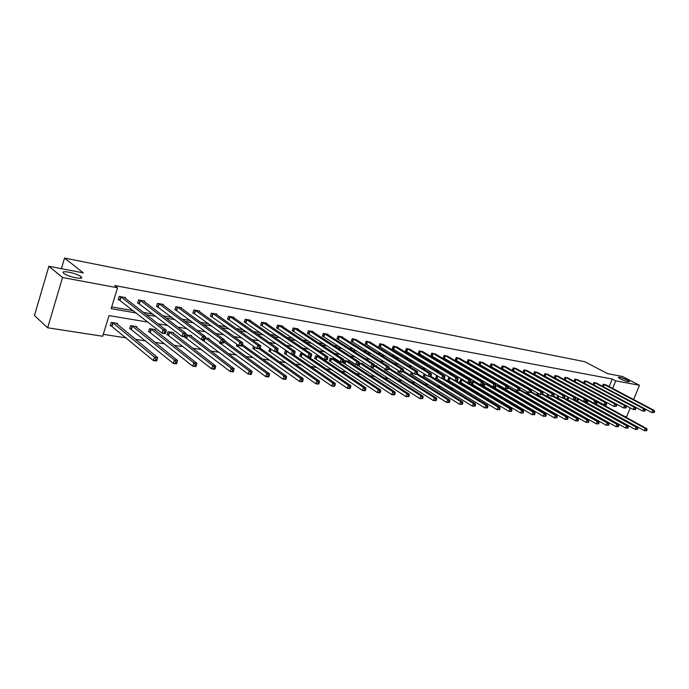 <?xml version="1.0" encoding="UTF-8"?>
<svg xmlns="http://www.w3.org/2000/svg" width="689" height="689" viewBox="0 0 689 689"><rect width="100%" height="100%" fill="white"/><g stroke="black" fill="none" stroke-linecap="round" stroke-linejoin="round"><path stroke-width="1.03" d="M80.846 276.599L81.018 276.745C85.479 280.337 67.91 276.926 63.862 273.378L63.75 273.283C59.323 269.675 76.798 273.094 80.846 276.599M627.49 380.207L629.496 381.56C628.721 382.197 625.638 381.293 620.255 378.838L618.274 377.503C619.041 376.857 622.115 377.761 627.49 380.207M630.246 407.905L626.594 416.871L624.785 416.587M616.44 415.303L615.51 415.166M607.13 413.874L606.07 413.71M103.281 334.346L126.216 337.903M135.544 339.35L145.784 340.934M155.103 342.381L164.852 343.897M174.162 345.344L183.446 346.782M192.748 348.229L201.584 349.599M210.877 351.037L219.283 352.337M228.559 353.784L236.551 355.024M245.818 356.463L253.414 357.634M262.664 359.072L269.881 360.192M279.114 361.622L285.969 362.69M295.176 364.119L301.687 365.127M310.877 366.557L317.052 367.513M326.216 368.934L332.072 369.838M341.21 371.259L346.756 372.12M355.868 373.533L361.122 374.351M370.208 375.755L375.178 376.53M384.238 377.934L388.932 378.666M397.958 380.061L402.393 380.75M411.393 382.145L415.57 382.8M424.545 384.186L428.48 384.798M437.412 386.184L441.124 386.762M450.029 388.14L453.5 388.682M462.379 390.06L465.635 390.568M474.48 391.938L477.529 392.411M486.339 393.781L489.19 394.22M497.958 395.581L500.619 395.994M509.36 397.346L511.832 397.734M520.531 399.086L522.822 399.439M531.495 400.783L533.605 401.11M542.243 402.454L544.189 402.755M552.793 404.09L554.576 404.365M563.137 405.692L564.773 405.95M573.3 407.268L574.781 407.5M583.273 408.818L584.608 409.025M593.065 410.334L594.254 410.523M147.997 322.133L109.026 315.596L102.695 336.258L47.662 327.792L62.544 277.512L117.552 287.787L111.153 308.655L136.379 313.004M62.544 277.512L48.885 266.264L34.45 315.545L47.662 327.792M48.885 266.264L83.317 272.878L64.542 258.065L584.573 361.665L607.646 373.653L622.443 376.495L639.47 385.272L633.647 399.551M64.542 258.065L61.416 268.676M144.466 301.748L144.69 301.033L138.592 299.93L137.585 303.151L138.954 303.393M181.483 308.396L181.689 307.75L175.884 306.691L174.885 309.835L176.195 310.067M216.742 314.727L216.932 314.141L211.394 313.133L210.403 316.191L211.644 316.415M250.348 320.773L250.529 320.23L245.25 319.274L244.259 322.263L245.448 322.469M282.421 326.543L282.593 326.052L277.555 325.139L276.573 328.05L277.701 328.248M313.073 332.064L313.228 331.607L308.414 330.737L307.44 333.579L308.517 333.769M342.39 337.352L342.536 336.921L337.929 336.086L336.955 338.867L337.989 339.048M370.449 342.407L366.178 341.21L365.213 343.932L366.203 344.104M397.346 347.256L393.247 346.119L392.291 348.78L393.238 348.953M423.141 351.915L419.205 350.83L418.257 353.431L419.162 353.595M447.902 356.377L444.121 355.352L443.173 357.892L444.052 358.056M471.689 360.674L468.055 359.692L467.116 362.181L467.96 362.336M494.556 364.8L491.059 363.861L490.137 366.307L490.947 366.453M516.569 368.779L513.202 367.883L512.28 370.277L513.055 370.415M537.756 372.603L534.509 371.75L533.605 374.093L534.354 374.23M558.176 376.297L555.05 375.471L554.145 377.779L554.869 377.908M577.864 379.854L574.85 379.062L573.971 381.267M574.652 381.448L574.135 381.361M596.863 383.291L593.952 382.524L593.117 384.626M111.687 306.906L133.433 310.687M143.407 312.418L152.967 314.081M162.948 315.812L172.009 317.388M181.991 319.119L190.577 320.618M200.551 322.349L208.681 323.761M218.654 325.492L226.354 326.827M236.31 328.558L243.587 329.824M253.543 331.555L260.425 332.744M270.355 334.475L276.857 335.603M286.779 337.326L292.911 338.394M302.815 340.116L308.594 341.115M318.482 342.838L323.925 343.777M333.795 345.49L338.91 346.386M348.755 348.091L353.569 348.927M363.387 350.632L367.9 351.416M377.693 353.121L381.921 353.853M391.688 355.55L395.641 356.239M405.373 357.927L409.068 358.573M418.774 360.261L422.211 360.855M431.891 362.535L435.078 363.094M444.732 364.765L447.686 365.282M457.307 366.953L460.037 367.426M469.622 369.089L472.137 369.528M481.689 371.19L483.997 371.586M493.513 373.24L495.624 373.61M505.106 375.255L507.018 375.591M516.466 377.227L518.188 377.529M527.61 379.165L529.152 379.432M538.531 381.06L539.9 381.301M549.254 382.929L550.451 383.136M559.761 384.755L560.803 384.936M570.079 386.546L570.966 386.701M580.207 388.303L580.939 388.432M590.146 390.026L590.731 390.129M599.895 391.722L600.352 391.8M609.197 386.589L612.237 379.028L114.624 285.53L117.552 287.787M606.113 384.962L603.245 384.212L602.427 386.253M587.45 381.585L584.479 380.81L583.626 382.963M568.106 378.089L565.04 377.279L564.145 379.553M564.851 379.691L564.196 379.579M548.056 374.471L544.878 373.627L543.966 375.953L544.706 376.082M527.257 370.708L523.959 369.829L523.037 372.206L523.804 372.344M505.666 366.806L502.238 365.893L501.316 368.314L502.109 368.451M483.23 362.758L479.673 361.794L478.743 364.266L479.561 364.412M459.907 358.547L456.204 357.539L455.265 360.063L456.127 360.218M435.646 354.172L431.788 353.113L430.84 355.688L431.736 355.843M410.377 349.607L406.355 348.496L405.408 351.132L406.338 351.295M384.04 344.862L379.854 343.69L378.898 346.378L379.863 346.55M356.575 339.901L352.208 338.678L351.235 341.425L352.251 341.606M327.895 334.733L328.042 334.294L323.33 333.442L322.357 336.249L323.417 336.439M297.924 329.333L298.087 328.86L293.161 327.964L292.179 330.841L293.281 331.039M266.574 323.692L266.746 323.175L261.587 322.237L260.597 325.191L261.76 325.397M233.743 317.784L233.924 317.224L228.524 316.242L227.534 319.265L228.748 319.481M199.328 311.6L199.526 310.98L193.859 309.955L192.86 313.047L194.134 313.28M163.207 305.115L163.422 304.435L157.471 303.358L156.472 306.527L157.807 306.769M125.252 298.303L125.484 297.553L119.231 296.416L118.224 299.681L119.628 299.93M612.237 379.028L615.69 380.828L639.47 385.272M607.612 399.267L607.018 399.172M597.828 397.631L597.087 397.501M587.863 395.96L586.976 395.805M577.701 394.254L576.667 394.074M567.357 392.515L566.151 392.317M556.807 390.741L555.437 390.517M546.05 388.94L544.508 388.682M535.086 387.097L533.364 386.813M523.898 385.22L521.986 384.901M512.487 383.308L510.385 382.955M500.851 381.353L498.543 380.965M488.966 379.363L486.451 378.933M476.84 377.322L474.101 376.866M464.464 375.247L461.501 374.747M451.82 373.128L448.617 372.585M438.91 370.958L435.457 370.381M425.716 368.744L422.012 368.124M412.237 366.479L408.267 365.816M398.457 364.171L394.211 363.456M384.367 361.803L379.837 361.045M369.967 359.391L365.127 358.573M355.231 356.919L350.081 356.049M340.159 354.387L334.682 353.466M324.734 351.795L318.912 350.822M308.939 349.142L302.764 348.109M292.773 346.429L286.219 345.335M276.211 343.656L269.27 342.485M259.236 340.805L251.898 339.574M241.848 337.886L234.079 336.585M224.02 334.897L215.812 333.519M205.744 331.831L197.071 330.375M186.986 328.679L177.831 327.146M167.746 325.449L158.074 323.83M605.536 406.036L606.001 404.874M606.63 403.323L606.923 402.583M612.633 388.415L615.69 380.828M146.378 314.727L155.964 316.38M165.963 318.111L175.049 319.679M185.04 321.401L193.652 322.883M203.643 324.614L211.79 326.018M221.78 327.74L229.489 329.066M239.471 330.789L246.765 332.046M256.73 333.769L263.62 334.957M273.576 336.68L280.087 337.799M290.026 339.513L296.167 340.573M306.08 342.287L311.876 343.286M321.772 344.991L327.223 345.93M337.102 347.635L342.226 348.522M352.079 350.219L356.893 351.054M366.72 352.751L371.242 353.526M381.043 355.223L385.28 355.946M395.055 357.634L399.009 358.314M408.758 360.002L412.444 360.64M422.168 362.311L425.604 362.905M435.293 364.576L438.48 365.127M448.134 366.798L451.097 367.306M460.717 368.968L463.456 369.442M473.042 371.095L475.556 371.526M485.116 373.18L487.424 373.576M496.95 375.221L499.051 375.583M508.542 377.219L510.446 377.546M519.902 379.174L521.625 379.475M531.047 381.103L532.588 381.37M541.976 382.989L543.345 383.222M552.69 384.832L553.896 385.039M563.206 386.65L564.248 386.83M573.515 388.432L574.402 388.579M583.643 390.172L584.375 390.301M593.573 391.886L594.168 391.989M603.331 393.574L603.788 393.652M111.661 325.863L110.249 325.63L111.248 322.4L117.509 323.425L117.251 324.252M130.996 328.98L129.627 328.756L130.617 325.57L136.723 326.569L136.482 327.353M149.857 332.029L148.514 331.814L149.504 328.662L155.464 329.635L155.232 330.384M168.254 335L166.953 334.785L167.935 331.676L173.749 332.632L173.525 333.338M185.892 334.725L191.602 335.552L191.378 336.232M186.211 337.894L184.936 337.696L185.315 336.508M205.296 337.791L209.025 338.402L208.81 339.048M203.746 340.728L202.497 340.53L202.747 339.763M224.158 340.883L226.035 341.193L225.837 341.804M220.859 343.492L219.645 343.294L219.963 342.338M242.545 343.889L242.459 344.5M237.576 346.188L236.396 345.999L236.964 344.285M253.914 348.832L252.76 348.643L253.561 346.24M269.881 351.407L268.744 351.226L270.054 348.393M285.487 353.931L284.376 353.75L285.349 350.899L287.106 351.183M300.74 356.394L299.663 356.213L300.628 353.397L303.754 353.905M315.665 358.805L314.606 358.633L315.571 355.843L319.997 356.566M330.264 361.157L329.23 360.993L330.195 358.237L334.811 358.995L334.647 359.46M344.552 363.465L343.535 363.301L344.5 360.58L349.013 361.32L348.858 361.768M359.141 362.974L362.922 363.594L362.767 364.025M358.53 365.721L357.539 365.566L357.78 364.886M374.248 365.446L376.53 365.816L376.383 366.238M372.224 367.935L371.25 367.78L371.492 367.108M389.009 367.866L389.716 368.408M385.625 370.096L384.669 369.941L385.013 368.985M398.75 372.215L397.82 372.069L398.345 370.613M411.609 374.291L410.696 374.144L411.393 372.241M424.209 376.332L423.313 376.185L424.166 373.851M436.55 378.321L435.672 378.183L436.611 375.651L437.171 375.746M448.651 380.276L447.798 380.139L448.728 377.632L450.391 377.908M460.519 382.188L459.675 382.059L460.605 379.579L463.335 380.027M472.154 384.074L471.328 383.937L472.249 381.491L475.815 382.412M483.566 383.644L487.175 384.264M483.566 385.918L482.756 385.78L483.135 384.781M495.916 385.358L498.311 386.073M494.762 387.718L493.961 387.597L494.194 386.985M508.034 387.339L509.24 387.855M505.743 389.492L504.959 389.371L505.192 388.768M516.517 391.231L515.751 391.111L516.104 390.198M527.102 392.945L526.344 392.825L526.835 391.559M537.48 394.616L536.748 394.504L537.368 392.902M547.677 396.27L546.954 396.149L547.695 394.246M557.685 397.88L556.979 397.768L557.84 395.572M567.521 399.474L566.823 399.362L567.71 397.114L568.408 397.226M577.184 401.032L576.495 400.92L577.382 398.69L578.949 398.948M586.666 402.565L585.994 402.454L586.873 400.249L589.293 400.645M596.545 401.825L599.068 402.488M595.994 404.073L595.33 403.961L595.58 403.341M654.171 412.539L654.55 411.626L653.964 411.531L653.585 412.444L654.171 412.539L651.897 412.539L652.836 410.256L603.909 384.333M653.964 411.531L652.836 410.256L654.3 410.498L605.536 384.626M653.585 412.444L651.897 412.539L602.591 386.34M654.55 411.626L654.3 410.498M646.678 430.72L647.049 429.815L646.463 429.729L646.084 430.634L646.678 430.72L644.404 430.72L645.335 428.455L646.807 428.67L598.508 402.152M595.399 403.797L644.404 430.72L646.084 430.634M596.872 401.885L645.335 428.455L646.463 429.729M646.807 428.67L647.049 429.815M644.956 411.04L645.335 410.119L644.74 410.024L644.361 410.945L644.956 411.04L642.656 411.04L643.604 408.741L594.624 382.653M644.74 410.024L643.604 408.741L645.093 408.982L596.278 382.946M644.361 410.945L642.656 411.04L593.126 384.6M645.335 410.119L645.093 408.982M635.568 409.516L635.947 408.586L635.336 408.482L634.957 409.421L635.568 409.516L633.243 409.516L634.199 407.19L585.168 380.931M635.336 408.482L634.199 407.19L635.714 407.44L586.856 381.241M634.957 409.421L633.243 409.516L583.652 382.895M635.947 408.586L635.714 407.44M637.42 429.393L637.799 428.48L637.196 428.394L636.817 429.307L637.42 429.393L635.129 429.393L636.068 427.111L637.566 427.326L589.216 400.628M586.063 402.29L635.129 429.393L636.817 429.307M587.553 400.361L636.068 427.111L637.196 428.394M637.566 427.326L637.799 428.48M627.998 428.041L628.368 427.12L627.765 427.034L627.386 427.955L627.998 428.041L625.681 428.05L626.62 425.733L628.144 425.957L584.177 401.566M576.564 400.748L625.681 428.05L627.386 427.955M578.062 398.802L626.62 425.733L627.765 427.034M628.144 425.957L628.368 427.12M626 407.966L626.387 407.027L625.767 406.923L625.388 407.862L626 407.966L623.657 407.966L624.613 405.614L575.548 379.191M625.767 406.923L624.613 405.614L626.163 405.873L577.261 379.501M625.388 407.862L623.657 407.966L574.015 381.163M626.387 407.027L626.163 405.873M618.395 426.663L618.774 425.733L618.154 425.647L617.775 426.577L618.395 426.663L616.052 426.672L616.999 424.338L618.558 424.562L574.557 400.008M566.892 399.181L616.052 426.672L617.775 426.577M572.998 399.758L616.999 424.338L618.154 425.647M618.558 424.562L618.774 425.733M616.259 406.381L616.646 405.433L616.009 405.33L615.63 406.277L616.259 406.381L613.89 406.381L614.855 404.012L565.747 377.408M616.009 405.33L614.855 404.012L616.431 404.271L567.495 377.727M615.63 406.277L613.89 406.381L564.205 379.406M616.646 405.433L616.431 404.271M608.611 425.268L608.99 424.329L608.361 424.235L607.974 425.173L608.611 425.268L606.251 425.268L607.207 422.917L608.783 423.149L564.265 398.139M557.048 397.587L606.251 425.268L607.974 425.173M563.171 398.164L607.207 422.917L608.361 424.235M608.783 423.149L608.99 424.329M606.329 404.77L606.716 403.814L606.07 403.702L605.683 404.667L606.329 404.77L603.934 404.77L604.899 402.376L555.773 375.6M606.07 403.702L604.899 402.376L606.509 402.643L557.547 375.927M605.683 404.667L603.934 404.77L554.206 377.615M606.716 403.814L606.509 402.643M598.646 423.838L599.025 422.891L598.379 422.796L598 423.744L598.646 423.838L596.261 423.838L597.217 421.461L598.827 421.702L553.715 396.201L554.094 395.21L553.388 395.098L552.991 396.106L553.706 396.218L552.957 396.511L551.183 396.218L501.385 368.124M547.023 395.968L596.261 423.838L598 423.744M553.043 396.476L597.217 421.461L598.379 422.796M598.827 421.702L599.025 422.891M596.209 403.125L596.596 402.161L595.942 402.049L595.554 403.013L596.209 403.125L593.797 403.125L594.762 400.705L545.61 373.757M595.942 402.049L594.762 400.705L596.398 400.972L547.428 374.084M595.554 403.013L593.797 403.125L544.034 375.781M596.596 402.161L596.398 400.972M588.484 422.383L588.871 421.427L588.208 421.332L587.829 422.288L588.484 422.383L586.081 422.383L587.037 419.989L588.682 420.221L542.682 394.056M536.817 394.315L586.081 422.383L587.829 422.288M542.295 394.504L587.037 419.989L588.208 421.332M588.682 420.221L588.871 421.427M585.891 401.446L586.279 400.473L585.616 400.361L585.219 401.342L585.891 401.446L583.454 401.446L584.427 399.009L535.258 371.879M585.616 400.361L584.427 399.009L586.098 399.284L537.11 372.215M585.219 401.342L583.454 401.446L533.665 373.92M586.279 400.473L586.098 399.284M578.131 420.901L578.519 419.928L577.847 419.834L577.46 420.807L578.131 420.901L575.703 420.901L576.667 418.481L578.338 418.723L531.426 391.852M526.422 392.635L575.703 420.901L577.46 420.807M531.202 392.411L576.667 418.481L577.847 419.834M578.338 418.723L578.519 419.928M575.375 399.741L575.763 398.75L575.082 398.638L574.695 399.629L575.375 399.741L572.912 399.741L573.885 397.277L524.717 369.967M575.082 398.638L573.885 397.277L575.591 397.553L526.603 370.312M574.695 399.629L572.912 399.741L523.106 372.026M575.763 398.75L575.591 397.553M567.572 419.386L567.96 418.412L567.28 418.309L566.892 419.291L567.572 419.386L565.118 419.394L566.091 416.94L567.796 417.189L519.919 389.578M515.828 390.921L565.118 419.394L566.892 419.291M519.721 390.163L566.091 416.94L567.28 418.309M567.796 417.189L567.96 418.412M564.644 398.001L565.04 397.002L564.343 396.89L563.946 397.889L564.644 398.001L562.155 398.001L563.137 395.503L513.977 368.021M564.343 396.89L563.137 395.503L564.877 395.796L515.897 368.365M563.946 397.889L562.155 398.001L512.349 370.096M565.04 397.002L564.877 395.796M556.807 417.844L557.194 416.854L556.497 416.759L556.109 417.749L556.807 417.844L554.326 417.844L555.3 415.372L557.048 415.631L508.577 387.433M505.037 389.173L554.326 417.844L556.109 417.749M507.991 387.855L555.3 415.372L556.497 416.759M557.048 415.631L557.194 416.854M552.991 396.106L551.183 396.218L552.173 393.703L503.03 366.031M553.388 395.098L552.173 393.703L553.947 393.996L504.985 366.393M554.094 395.21L553.947 393.996M545.826 416.277L546.222 415.278L545.507 415.174L545.12 416.173L545.826 416.277L543.32 416.277L544.301 413.779L546.076 414.037L497.639 385.642M494.039 387.39L543.32 416.277L545.12 416.173M495.925 385.435L544.301 413.779L545.507 415.174M546.076 414.037L546.222 415.278M542.536 394.409L542.941 393.393L542.217 393.273L541.812 394.289L542.536 394.409L539.995 394.409L540.986 391.86L491.868 364.007M542.217 393.273L540.986 391.86L542.794 392.162L493.858 364.369M541.812 394.289L539.995 394.409L490.206 366.117M542.941 393.393L542.794 392.162M534.63 414.666L535.017 413.658L534.294 413.555L533.897 414.563L534.63 414.666L532.097 414.675L533.079 412.143L534.888 412.41L486.486 383.816M482.834 385.573L532.097 414.675L533.897 414.563M484.488 383.489L533.079 412.143L534.294 413.555M534.888 412.41L535.017 413.658M531.15 392.558L531.546 391.533L530.806 391.412L530.409 392.437L531.15 392.558L528.584 392.558L529.574 389.991L480.491 361.949M530.806 391.412L529.574 389.991L531.417 390.293L482.524 362.319M530.409 392.437L528.584 392.558L478.812 364.076M531.546 391.533L531.417 390.293M523.201 413.03L523.597 412.013L522.856 411.901L522.46 412.926L523.201 413.03L520.634 413.03L521.625 410.48L523.476 410.747L475.117 381.956M471.405 383.721L520.634 413.03L522.46 412.926M473.076 381.62L521.625 410.48L522.856 411.901M523.476 410.747L523.597 412.013M519.523 390.672L519.928 389.629L519.17 389.509L518.774 390.551L519.523 390.672L516.931 390.672L517.93 388.071L468.89 359.847M519.17 389.509L517.93 388.071L519.807 388.381L470.966 360.218M516.664 391.3L516.905 390.654L467.194 361.983M516.931 390.672L518.774 390.551M519.928 389.629L519.807 388.381M511.539 411.359L511.936 410.334L511.178 410.222L510.782 411.255L511.539 411.359L508.947 411.359L509.938 408.784L511.832 409.059L467.9 382.722M459.761 381.835L508.947 411.359L510.782 411.255M461.449 379.717L509.938 408.784L511.178 410.222M511.832 409.059L511.936 410.334M507.655 388.742L508.06 387.692L507.293 387.571L506.889 388.622L507.655 388.742L505.028 388.742L506.036 386.116L457.065 357.694M507.293 387.571L506.036 386.116L507.957 386.434L459.175 358.082M506.889 388.622L505.028 388.742L455.343 359.856M508.06 387.692L507.957 386.434M499.628 409.654L500.033 408.611L499.258 408.499L498.862 409.542L499.628 409.654L497.019 409.654L498.009 407.053L499.938 407.328L456.075 380.81M447.876 379.915L497.019 409.654L498.862 409.542M449.59 377.779L498.009 407.053L499.258 408.499M499.938 407.328L500.033 408.611M495.537 386.779L495.942 385.711L495.158 385.582L494.754 386.65L495.537 386.779L492.885 386.77L493.892 384.118L444.991 355.507M495.158 385.582L493.892 384.118L495.856 384.445L447.152 355.903M494.754 386.65L492.885 386.77L443.251 357.686M495.942 385.711L495.856 384.445M487.476 407.914L487.881 406.863L487.089 406.751L486.684 407.802L487.476 407.914L484.832 407.914L485.831 405.278L487.803 405.571L443.862 378.769M435.758 377.951L484.832 407.914L486.684 407.802M442.045 378.537L485.831 405.278L487.089 406.751M487.803 405.571L487.881 406.863M483.161 384.763L483.566 383.695L482.765 383.558L482.36 384.634L483.161 384.763L480.483 384.763L481.499 382.076L432.683 353.276M482.765 383.558L481.499 382.076L483.497 382.412L434.88 353.672M482.36 384.634L480.483 384.763L430.918 355.472M483.566 383.695L483.497 382.412M475.065 406.14L475.47 405.072L474.661 404.96L474.256 406.019L475.065 406.14L472.387 406.14L473.395 403.478L475.41 403.771L430.832 376.332M423.399 375.944L472.387 406.14L474.256 406.019M429.695 376.538L473.395 403.478L474.661 404.96M475.41 403.771L475.47 405.072M470.518 382.714L470.931 381.628L470.113 381.491L469.7 382.576L470.518 382.714L467.805 382.714L468.83 380.001L420.118 350.994M470.113 381.491L468.83 380.001L470.88 380.337L422.357 351.399M469.7 382.576L467.805 382.714L418.335 353.207M470.931 381.628L470.88 380.337M462.388 404.322L462.793 403.246L461.966 403.125L461.561 404.202L462.388 404.322L459.684 404.322L460.691 401.627L462.75 401.928L417.258 373.662M410.782 373.903L459.684 404.322L461.561 404.202M416.733 374.273L460.691 401.627L461.966 403.125M462.75 401.928L462.793 403.246M457.608 380.612L458.013 379.518L457.177 379.381L456.773 380.474L457.608 380.612L454.861 380.612L455.885 377.865L407.285 348.668M457.177 379.381L455.885 377.865L457.978 378.209L409.576 349.082M456.773 380.474L454.861 380.612L405.485 350.899M458.013 379.518L457.978 378.209M449.435 402.462L449.839 401.377L449.004 401.256L448.591 402.342L449.435 402.462L446.696 402.462L447.721 399.741L449.814 400.051L403.323 370.88M397.906 371.819L446.696 402.462L448.591 402.342M403.039 371.664L447.721 399.741L449.004 401.256M449.814 400.051L449.839 401.377M444.405 378.468L444.818 377.365L443.966 377.219L443.552 378.33L444.405 378.468L443.768 378.812L441.632 378.468L442.657 375.694L394.194 346.291M443.966 377.219L442.657 375.694L444.801 376.048L396.537 346.722M443.552 378.33L441.632 378.468L392.377 348.548M444.818 377.365L444.801 376.048M436.197 400.567L436.611 399.465L435.749 399.344L435.345 400.447L436.197 400.567L433.433 400.567L434.458 397.82L436.602 398.13L389.009 367.943M384.763 369.692L433.433 400.567L435.345 400.447M388.785 368.822L434.458 397.82L435.749 399.344M436.602 398.13L436.611 399.465M430.918 376.28L431.331 375.161L430.453 375.014L430.039 376.134L430.918 376.28L430.298 376.633L428.11 376.28L429.144 373.472L380.828 343.871M430.453 375.014L429.144 373.472L431.331 373.834L383.213 344.302M430.039 376.134L428.11 376.28L378.976 346.136M431.331 375.161L431.331 373.834M422.667 398.63L423.08 397.519L422.202 397.389L421.797 398.509L422.667 398.63L419.877 398.63L420.901 395.848L423.089 396.166L375.565 365.661M371.345 367.513L419.877 398.63L421.797 398.509M374.213 365.885L420.901 395.848L422.202 397.389M423.089 396.166L423.08 397.519M417.121 374.041L417.534 372.904L416.638 372.758L416.225 373.894L417.121 374.041L416.518 374.403L414.278 374.041L415.312 371.199L367.168 341.391M416.638 372.758L415.312 371.199L417.551 371.569L369.605 341.83M416.225 373.894L414.278 374.041L365.299 343.682M417.534 372.904L417.551 371.569M408.844 396.649L409.249 395.52L408.353 395.391L407.94 396.519L408.844 396.649L406.01 396.649L407.035 393.832L409.283 394.16L361.932 363.43M357.634 365.291L406.01 396.649L407.94 396.519M359.486 363.034L407.035 393.832L408.353 395.391M409.283 394.16L409.249 395.52M403.013 371.75L403.427 370.596L402.514 370.449L402.092 371.604L403.013 371.75L402.419 372.12L400.137 371.741L401.179 368.873L353.216 338.859M402.514 370.449L401.179 368.873L403.461 369.252L355.705 339.315M402.092 371.604L400.137 371.741L351.33 341.167M403.427 370.596L403.461 369.252M394.694 394.625L395.107 393.488L394.194 393.35L393.781 394.496L394.694 394.625L394.125 394.952L391.834 394.625L392.868 391.774L395.159 392.11L348.005 361.148M343.639 363.025L391.834 394.625L393.781 394.496M345.508 360.743L392.868 391.774L394.194 393.35M395.159 392.11L395.107 393.488M388.579 369.407L388.992 368.245L388.062 368.09L387.64 369.252L388.579 369.407L388.01 369.778L385.668 369.399L386.71 366.496L338.962 336.275M388.062 368.09L386.71 366.496L389.052 366.875L341.511 336.74M387.64 369.252L385.668 369.399L337.05 338.609M388.992 368.245L389.052 366.875M380.233 392.549L380.647 391.404L379.708 391.266L379.294 392.42L380.233 392.549L379.673 392.885L377.331 392.549L378.373 389.673L380.716 390.008L333.777 358.823M329.333 360.709L377.331 392.549L379.294 392.42M331.228 358.409L378.373 389.673L379.708 391.266M380.716 390.008L380.647 391.404M373.808 367.004L374.23 365.833L373.274 365.67L372.852 366.849L373.808 367.004L373.257 367.392L370.863 367.004L371.914 364.059L324.39 333.631M373.274 365.67L371.914 364.059L374.308 364.455L326.991 334.105M372.852 366.849L370.863 367.004L322.452 335.982M374.23 365.833L374.308 364.455M365.428 390.43L365.842 389.268L364.886 389.13L364.464 390.293L365.428 390.43L364.894 390.775L362.492 390.43L363.534 387.511L365.937 387.864L319.24 356.446M314.709 358.332L362.492 390.43L364.464 390.293M316.63 356.015L363.534 387.511L364.886 389.13M365.937 387.864L365.842 389.268M358.693 364.55L359.115 363.361L358.134 363.198L357.712 364.395L358.693 364.55L358.159 364.946L355.713 364.55L356.764 361.57L309.49 330.927M358.134 363.198L356.764 361.57L359.219 361.975L312.16 331.409M357.712 364.395L355.713 364.55L307.535 333.304M359.115 363.361L359.219 361.975M350.279 388.26L350.701 387.08L349.711 386.942L349.297 388.122L350.279 388.26L349.762 388.613L347.308 388.26L348.358 385.306L350.813 385.668L308.534 356.902M299.767 355.912L347.308 388.26L349.297 388.122M301.713 353.578L348.358 385.306L349.711 386.942M350.813 385.668L350.701 387.08M343.217 362.035L343.639 360.829L342.64 360.666L342.209 361.871L343.217 362.035L342.709 362.44L340.194 362.035L341.253 359.021L294.263 328.171M342.64 360.666L341.253 359.021L343.768 359.434L296.985 328.662M342.209 361.871L340.194 362.035L292.274 330.556M343.639 360.829L343.768 359.434M334.768 386.038L335.19 384.85L334.182 384.703L333.76 385.9L334.768 386.038L334.277 386.4L331.762 386.038L332.813 383.05L335.328 383.42L293.307 354.439M284.479 353.44L331.762 386.038L333.76 385.9M286.452 351.08L332.813 383.05L334.182 384.703M335.328 383.42L335.19 384.85M327.37 359.46L327.792 358.246L326.767 358.073L326.336 359.296L327.37 359.46L326.879 359.873L324.312 359.46L325.372 356.402L278.683 325.346M326.767 358.073L325.372 356.402L327.947 356.833L281.465 325.845M326.336 359.296L324.312 359.46L276.668 327.757M327.792 358.246L327.947 356.833M318.895 383.764L319.317 382.559L318.284 382.404L317.862 383.618L318.895 383.764L318.421 384.135L315.846 383.764L316.897 380.741L319.472 381.112L277.245 351.571M268.856 350.899L315.846 383.764L317.862 383.618M275.204 351.502L316.897 380.741L318.284 382.404M319.472 381.112L319.317 382.559M311.135 356.824L311.557 355.593L310.506 355.421L310.076 356.652L311.135 356.824L310.67 357.246L308.035 356.824L309.103 353.733L262.742 322.452M310.506 355.421L309.103 353.733L311.738 354.163L265.592 322.969M310.076 356.652L308.035 356.824L260.7 324.881M311.557 355.593L311.738 354.163M302.626 381.439L303.048 380.207L301.997 380.061L301.567 381.284L302.626 381.439L302.178 381.809L299.543 381.439L300.602 378.373L303.238 378.752L260.097 348.126M252.863 348.307L299.543 381.439L301.567 381.284M259.21 348.91L300.602 378.373L301.997 380.061M303.238 378.752L303.048 380.207M294.496 354.129L294.926 352.871L293.841 352.699L293.419 353.948L294.496 354.129L294.057 354.559L291.361 354.12L292.429 350.985L246.429 319.489M293.841 352.699L292.429 350.985L295.133 351.433L249.349 320.023M293.419 353.948L291.361 354.12L244.362 321.944M294.926 352.871L295.133 351.433M285.961 379.053L286.383 377.805L285.306 377.65L284.876 378.898L285.961 379.053L285.539 379.432L282.834 379.045L283.902 375.944L286.607 376.34L242.407 344.466M236.508 345.654L282.834 379.045L284.876 378.898M242.003 345.645L283.902 375.944L285.306 377.65M286.607 376.34L286.383 377.805M277.443 351.356L277.874 350.09L276.771 349.909L276.341 351.175L277.443 351.356L277.038 351.803L274.265 351.347L275.342 348.178L229.738 316.466M276.771 349.909L275.342 348.178L278.106 348.634L232.718 317M276.341 351.175L274.265 351.347L227.637 318.938M277.874 350.09L278.106 348.634M268.882 376.599L269.313 375.35L268.202 375.186L267.771 376.444L268.882 376.599L268.495 376.995L265.721 376.599L266.781 373.455L269.554 373.86L224.829 340.995M219.765 342.941L265.721 376.599L267.771 376.444M223.865 341.908L266.781 373.455L268.202 375.186M269.554 373.86L269.313 375.35M259.96 348.513L260.39 347.23L259.262 347.049L258.823 348.333L259.96 348.513L259.581 348.97L256.739 348.513L257.824 345.301L212.643 313.366M259.262 347.049L257.824 345.301L260.657 345.766L215.7 313.917M258.823 348.333L256.739 348.513L210.515 315.863M260.39 347.23L260.657 345.766M251.373 374.093L251.804 372.818L250.667 372.654L250.236 373.929L251.373 374.093L251.011 374.497L248.169 374.093L249.237 370.906L252.079 371.319L207.785 338.204M202.618 340.159L248.169 374.093L250.236 373.929M205.244 337.998L249.237 370.906L250.667 372.654M252.079 371.319L251.804 372.818M242.028 345.602L242.468 344.302L241.296 344.112L240.866 345.413L242.028 345.602L241.684 346.067L238.764 345.602L239.85 342.338L195.125 310.188M241.296 344.112L239.85 342.338L242.761 342.821L198.26 310.756M240.866 345.413L238.764 345.602L192.972 312.703M242.468 344.302L242.761 342.821M233.416 371.526L233.847 370.234L232.684 370.062L232.253 371.354L233.416 371.526L233.08 371.939L230.169 371.517L231.237 368.296L234.157 368.718L190.336 335.345M185.057 337.317L230.169 371.517L232.253 371.354M187.201 334.828L231.237 368.296L232.684 370.062M234.157 368.718L233.847 370.234M223.632 342.614L224.071 341.296L222.874 341.107L222.444 342.424L223.632 342.614L223.314 343.096L220.325 342.614L221.41 339.307L177.185 306.932M222.874 341.107L221.41 339.307L224.399 339.798L180.397 307.518M222.444 342.424L220.325 342.614L174.997 309.473M224.071 341.296L224.399 339.798M215.002 368.882L215.433 367.573L214.236 367.401L213.805 368.71L215.002 368.882L214.692 369.313L211.704 368.882L212.78 365.609L215.769 366.048L172.457 332.417M167.074 334.398L211.704 368.882L213.805 368.71M169.244 331.891L212.78 365.609L214.236 367.401M215.769 366.048L215.433 367.573M204.754 339.548L205.193 338.213L203.961 338.015L203.531 339.35L204.754 339.548L204.469 340.039L201.403 339.548L202.488 336.198L158.806 303.599M203.961 338.015L202.488 336.198L205.555 336.706L162.096 304.193M203.531 339.35L201.403 339.548L156.584 306.166M205.193 338.213L205.555 336.706M196.098 366.178L196.529 364.851L195.297 364.67L194.866 365.997L196.098 366.178L195.831 366.608L192.756 366.169L193.833 362.862L196.899 363.301L154.138 329.42M148.643 331.409L192.756 366.169L194.866 365.997M150.848 328.886L193.833 362.862L195.297 364.67M196.899 363.301L196.529 364.851M185.375 336.404L185.806 335.043L184.549 334.845L184.109 336.198L185.375 336.404L185.117 336.904L181.974 336.396L183.059 333.002L139.962 300.18M184.549 334.845L183.059 333.002L186.211 333.519L143.329 300.792M184.109 336.198L181.974 336.396L137.705 302.764M185.806 335.043L186.211 333.519M176.694 363.396L177.125 362.052L175.867 361.871L175.437 363.215L176.694 363.396L176.462 363.844L173.309 363.396L174.386 360.037L177.538 360.493L135.363 326.345M129.756 328.343L173.309 363.396L175.437 363.215M131.987 325.794L174.386 360.037L175.867 361.871M177.538 360.493L177.125 362.052M165.463 333.175L165.903 331.797L164.611 331.581L164.171 332.959L165.463 333.175L165.248 333.683L162.018 333.166L163.104 329.721L120.635 296.675M164.611 331.581L163.104 329.721L166.342 330.255L124.089 297.303M164.171 332.959L162.018 333.166L118.344 299.284M165.903 331.797L166.342 330.255M156.773 360.545L157.204 359.184L155.903 358.995L155.473 360.356L156.773 360.545L156.575 361.002L153.337 360.536L154.414 357.135L157.652 357.6L116.114 323.201M110.386 325.199L153.337 360.536L155.473 360.356M112.651 322.633L154.414 357.135L155.903 358.995M157.652 357.6L157.204 359.184M604.348 384.54L603.461 386.736M604.046 384.393L603.159 386.598M596.131 404.133L597.01 401.945M596.424 404.279L597.303 402.092M595.055 382.851L594.168 385.073M594.753 382.705L593.875 384.927M585.607 381.138L584.711 383.385M585.305 380.991L584.41 383.239M586.804 402.626L587.683 400.421M587.106 402.772L587.984 400.567M577.313 401.093L578.2 398.862M577.615 401.239L578.502 399.017M575.987 379.398L575.091 381.654M575.685 379.251L574.79 381.508M567.658 399.534L568.546 397.303M567.96 399.68L568.838 397.467M566.186 377.624L565.29 379.906M565.884 377.477L564.989 379.76M557.823 397.949L558.598 395.994M558.124 398.096L558.891 396.158M556.212 375.815L555.308 378.115M555.911 375.66L555.007 377.968M547.815 396.33L548.461 394.676M548.117 396.485L548.754 394.849M546.058 373.972L545.145 376.297M545.748 373.826L544.844 376.151M537.618 394.685L538.143 393.35M537.92 394.84L538.436 393.514M535.706 372.094L534.793 374.446M535.405 371.948L534.492 374.291M527.24 393.006L527.628 392.007M527.541 393.161L527.92 392.179M525.164 370.182L524.251 372.56M524.863 370.036L523.95 372.404M516.965 391.455L517.25 390.723M514.425 368.236L513.503 370.63M514.115 368.081L513.202 370.475M505.881 389.561L506.131 388.923M506.191 389.716L506.475 388.975M503.478 366.255L502.557 368.675M503.168 366.1L502.247 368.52M494.9 387.786L495.236 386.917M495.21 387.941L496.123 385.539M492.325 364.231L491.395 366.677M492.015 364.076L491.085 366.522M483.712 385.978L484.625 383.558M484.014 386.141L484.935 383.713M480.948 362.173L480.018 364.636M480.638 362.009L479.708 364.481M472.301 384.135L473.222 381.689M472.602 384.298L473.524 381.844M469.347 360.063L468.417 362.56M469.037 359.908L468.107 362.405M460.665 382.257L461.587 379.785M460.967 382.421L461.897 379.949M457.522 357.918L456.583 360.442M457.212 357.763L456.273 360.278M448.797 380.345L449.728 377.848M449.107 380.509L450.038 378.003M445.447 355.731L444.508 358.28M445.137 355.576L444.198 358.116M436.697 378.39L437.584 375.996M437.007 378.554L437.885 376.177M433.14 353.5L432.192 356.075M432.83 353.345L431.882 355.912M424.355 376.401L425.079 374.411M424.657 376.564L425.38 374.601M420.574 351.226L419.627 353.827M420.264 351.063L419.317 353.664M411.755 374.36L412.315 372.818M412.065 374.532L412.616 373.007M407.75 348.901L406.794 351.528M407.44 348.737L406.484 351.364M398.897 372.284L399.284 371.207M399.207 372.456L399.586 371.397M394.659 346.524L393.703 349.185M394.341 346.36L393.385 349.022M385.771 370.165L386.029 369.459M386.081 370.337L386.374 369.519M381.284 344.104L380.328 346.791M380.974 343.94L380.018 346.627M372.37 368.004L372.628 367.289M372.68 368.176L372.973 367.349M367.633 341.632L366.669 344.345M367.315 341.46L366.359 344.173M358.685 365.799L359.641 363.103M358.995 365.962L359.951 363.275M353.681 339.1L352.716 341.847M353.371 338.928L352.398 341.675M344.698 363.542L345.663 360.812M345.008 363.714L345.973 360.984M339.427 336.516L338.454 339.289M339.109 336.344L338.144 339.126M330.419 361.234L331.375 358.478M330.729 361.406L331.693 358.65M324.855 333.872L323.882 336.68M324.545 333.709L323.572 336.516M315.82 358.874L316.785 356.092M316.13 359.047L317.095 356.265M309.964 331.176L308.982 334.019M309.645 331.004L308.672 333.846M300.895 356.463L301.86 353.646M301.205 356.644L302.178 353.827M294.728 328.412L293.747 331.288M294.418 328.24L293.436 331.116M285.634 354L286.607 351.149M285.944 354.18L286.917 351.33M279.148 325.587L278.167 328.498M278.838 325.415L277.856 328.326M270.028 351.485L270.88 348.97M270.346 351.666L271.182 349.185M263.215 322.702L262.225 325.647M262.897 322.521L261.915 325.466M254.069 348.91L254.689 347.049M254.379 349.09L254.99 347.265M246.903 319.748L245.913 322.728M246.584 319.567L245.603 322.547M237.731 346.266L238.11 345.12M238.041 346.455L238.411 345.344M230.204 316.716L229.213 319.73M229.893 316.535L228.903 319.558M221.014 343.57L221.281 342.769M221.324 343.751L221.634 342.821M213.108 313.616L212.117 316.673M212.798 313.435L211.799 316.492M203.901 340.805L204.159 339.996M204.211 340.995L204.573 339.858M195.598 310.446L194.599 313.538M195.288 310.265L194.289 313.357M186.366 337.98L187.356 334.914M186.676 338.161L187.666 335.095M177.659 307.191L176.66 310.326M177.349 307.01L176.35 310.145M168.409 335.078L169.399 331.969M168.719 335.267L169.709 332.158M159.271 303.858L158.272 307.036M158.961 303.677L157.962 306.846M150.013 332.107L151.003 328.963M150.323 332.296L151.313 329.153M140.427 300.447L139.428 303.66M140.117 300.258L139.118 303.47M131.151 329.066L132.142 325.88M131.461 329.256L132.452 326.069M121.1 296.942L120.101 300.197M120.79 296.752L119.791 300.008M111.816 325.94L112.807 322.71M112.118 326.13L113.117 322.908M81.018 276.745L80.57 278.235"/></g></svg>
